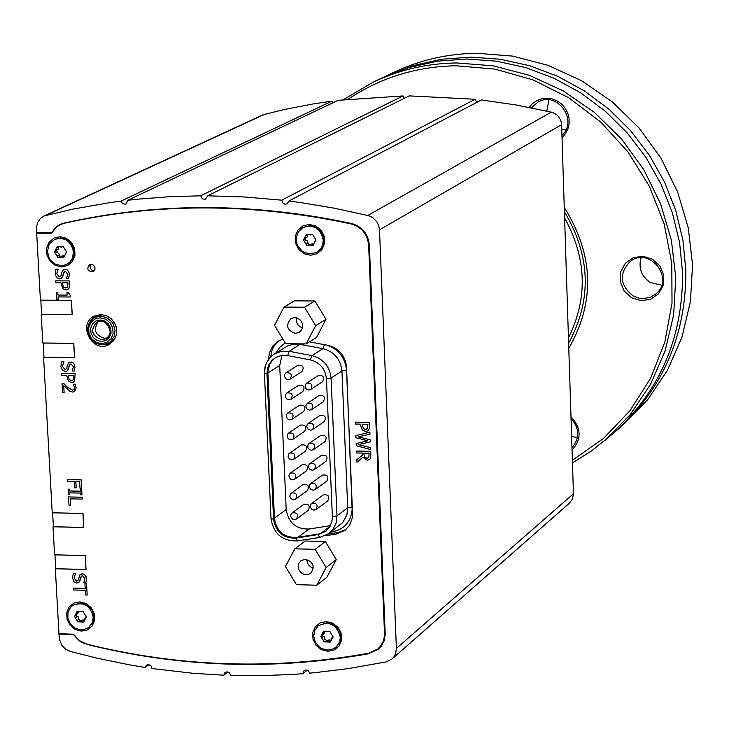 <?xml version="1.0" encoding="UTF-8"?>
<svg xmlns="http://www.w3.org/2000/svg" width="729" height="729" viewBox="0 0 729 729"><rect width="100%" height="100%" fill="white"/><g stroke="black" fill="none" stroke-linecap="round" stroke-linejoin="round"><path stroke-width="1.09" d="M288.884 201.031L481.386 99.955L516.442 105.022L552.564 112.439L556.847 114.863L559.334 117.651L560.966 121.014L561.603 124.686L379.499 229.817L378.743 225.635L376.875 221.789L372.92 217.734L369.184 215.82L334.055 208.13L300.184 202.525L288.884 201.031L287.071 203.892L284.966 204.229L282.633 202.835L281.804 200.183L475.098 99.262L409.233 95.882L207.692 195.809L205.368 199.299L202.452 198.889L200.685 195.809L169.274 196.739L138.164 199.135L127.867 200.256L126.026 203.983L125.151 204.257L122.499 203.555L121.032 201.095L110.17 202.571L72.599 209.168L44.022 215.984L263.205 114.745L284.018 109.569L312.686 104.019L332.023 101.103L332.834 102.835M127.867 200.256L338.119 100.32L403 95.936L404.203 98.379M475.098 99.262L476.73 102.397M561.603 124.686L573.459 493.761L396.394 648.446L395.665 653.503L393.696 657.184L391.992 658.998L386.097 661.923L348.07 668.639L315.283 672.63L309.807 673.131L308.012 670.452L305.424 669.969L304.039 670.634L302.936 673.705L292.621 674.434L261.638 675.655L230.674 675.446L229.507 672.903L226.974 671.828L224.979 672.512L223.803 675.209L192.921 673.277L151.969 668.52L151.012 665.814L148.479 664.538L146.401 665.149L145.171 667.491L128.978 664.748L96.811 658.114L70.257 651.416L65.482 649.092L61.737 645.174L59.295 638.896L58.967 634.102L59.459 633.756M391.992 658.998L569.467 503.138L572.502 498.937L573.459 493.761M44.022 215.984L40.35 218.563L37.753 222.327L36.523 226.837L36.669 232.824L51.777 232.66M375.645 650.569L379.481 648.354M61.382 223.912L60.079 224.714M281.804 200.183L244.662 196.985L207.692 195.809M227.876 671.956L223.803 675.209M73.629 634.412L58.967 634.102M73.419 634.558L79.297 640.809L83.498 643.224L87.106 644.236M379.499 229.817L396.394 648.446M370.195 652.911L378.497 649.266L381.094 646.532L384.101 640.973L385.222 634.622L369.357 245.144C368.136 233.836 362.176 226.619 351.469 223.475C252.617 202.389 156.79 202.27 63.997 223.12L60.124 224.45L56.415 226.755L51.358 232.852M369.357 653.621C274.222 670.634 180.063 667.554 86.897 644.39M200.685 195.809L403 95.936M121.032 201.095L332.023 101.103M148.989 664.602L145.171 667.491M307.255 670.097L302.936 673.705M296.402 317.798L296.329 321.471L297.368 324.095L299.965 326.774L302.508 327.859M295.409 333.399C286.88 330.374 285.385 325.444 290.935 318.609L294.133 317.607L297.532 318.154L300.43 320.149L302.28 323.193L302.708 326.692L301.633 329.955L299.255 332.342L295.409 333.399M283.982 307.073L304.54 307.228L315.639 325.672L306.144 343.915L285.622 343.705L274.551 325.316L283.982 307.073L294.516 300.84L314.946 300.986L304.54 307.228M314.946 300.986L325.972 319.311L315.639 325.672M325.972 319.311L316.532 337.436L306.144 343.915M306.791 559.435L307.283 562.697L308.513 564.902L311.037 567.089L313.361 567.964M305.415 559.28C313.434 561.922 315.174 566.597 310.636 573.286L307.611 574.634L304.221 574.461L301.141 572.803L298.981 569.996L298.161 566.597L298.863 563.28L300.94 560.701L305.415 559.28M316.723 585.223L296.402 584.658L285.458 566.479L294.798 548.809L315.147 549.32L326.127 567.554L316.723 585.223L326.92 577.195L336.279 559.635L326.127 567.554M315.147 549.32L325.38 541.519L305.15 541.027L294.798 548.809M325.38 541.519L336.279 559.635M320.842 636.426L323.667 631.15L329.781 631.341L333.071 636.809L331.604 638.176L330.246 642.076L324.132 641.885L320.842 636.426L322.829 634.631L323.667 631.15L329.781 631.341L333.071 636.809L330.246 642.076L326 641.374L324.132 641.885L320.842 636.426M332.889 637.11L331.604 638.176M321.972 637.538L323.33 636.426L322.227 635.005M327.111 640.481L329.444 639.871L330.884 641.073M323.312 632.444L324.66 631.341L324.177 633.528M323.33 636.426L324.396 636.836L324.997 639.205L326.729 640.773M318.5 625.61L327.002 622.63C335.094 623.696 339.714 628.316 340.871 636.508L339.86 642.194L336.197 646.978M340.252 637.037L339.978 640.372L338.493 644.181L336.488 646.705L333.454 648.819L327.749 650.077L321.89 648.637L319.275 646.978L315.329 642.203L313.698 636.308L314.718 630.476L318.181 625.865C329.399 620.698 336.752 624.425 340.252 637.037M54.538 251.933L57.236 246.484L61.427 247.076L62.22 246.402L63.223 246.502L66.521 251.97L63.824 257.419L57.837 257.392L54.538 251.933L56.005 250.466L57.236 246.484L63.223 246.502L66.521 251.97L63.724 257.474L60.206 256.544L57.837 257.392L54.538 251.933M55.696 253.081L57.281 252.307L56.534 250.202M60.206 256.544L63.341 255.679L64.389 256.654M56.935 247.86L58.52 247.095L58.776 248.088L58.174 249.3L56.005 250.466M57.281 252.307L59.095 253.947L59.833 256.763M58.52 247.095L58.375 246.384M54.939 239.267L60.525 237.909C68.453 238.757 73.046 243.331 74.276 251.633L74.076 254.94L72.627 258.995L69.993 262.276L67.032 264.19M73.547 251.997L72.371 258.403L70.011 261.911L67.578 263.88L63.942 265.338L61.045 265.62L55.331 264.126L50.647 260.198L49.007 257.556L47.522 251.569L48.633 245.646L50.119 243.094L54.566 239.431C64.744 236.779 71.068 240.971 73.547 251.997M305.606 240.597L305.214 238.337M303.501 239.95L306.362 234.392L310.754 234.948L311.465 234.337L312.577 234.41L315.93 239.978L313.06 245.536L306.845 245.518L303.501 239.95L305.123 238.383L306.362 234.392L312.577 234.41L315.93 239.978L313.023 245.555L309.142 244.716L306.845 245.518L303.501 239.95M304.649 241.126L306.043 240.351L305.159 238.365M309.142 244.716L312.267 243.778L313.607 244.871M305.998 235.795L307.392 235.03L307.62 236.05L306.982 237.28L305.123 238.383M306.043 240.351L307.137 240.78L308.859 244.898M307.392 235.03L307.292 234.228M303.291 227.393L309.752 225.653C317.981 226.509 322.683 231.175 323.867 239.641L323.421 243.851L322.273 246.776L319.776 250.056L316.987 252.061M323.22 239.996L322.774 244.224L321.626 247.14L319.849 249.683L316.659 252.252L310.909 253.892L304.932 252.753L302.225 251.186L298.079 246.457L296.84 243.532L296.348 237.299L298.535 231.594L302.963 227.566C313.807 224.204 320.56 228.35 323.22 239.996M74.531 616.488L77.192 611.303L81.958 611.412L83.088 611.476L86.332 616.852L85.093 618.11L83.671 622.037L77.766 621.855L74.531 616.488L76.317 614.848L77.128 611.349L83.088 611.476L86.332 616.852L83.671 622.037L79.762 621.236L77.766 621.855L74.531 616.488M75.661 617.591L77.201 616.515L76.144 614.957M80.901 620.497L83.17 619.896L84.3 620.98M76.891 612.579L78.431 611.513L78.677 612.442L76.317 614.848M77.201 616.515L78.267 616.916L78.85 619.249L80.245 620.898M73.064 605.216L80.427 602.929C88.245 603.958 92.756 608.505 93.968 616.561L92.829 622.666L88.656 627.532M93.248 617.062L92.118 623.177L88.3 627.787L83.097 629.81L80.226 629.838L74.668 627.933L70.257 623.787L67.87 618.21L67.997 612.333L70.604 607.321L72.7 605.453C83.279 601.352 90.132 605.225 93.248 617.062M90.843 264.199L90.013 265.957L90.405 268.6L92.291 270.495L94.196 270.878M91.089 264.19L93.777 265.32L94.934 267.297L94.916 269.548L93.112 271.735C87.626 271.507 86.423 269.11 89.503 264.563L91.089 264.19M79.871 601.862L86.095 603.494L91.253 607.713L94.314 613.672L94.661 620.188L92.237 625.965L87.535 629.874L81.466 631.123L75.251 629.482L70.112 625.272L67.059 619.331L66.704 612.825L69.109 607.047L73.811 603.129L79.871 601.862M59.951 236.706L66.275 238.219L71.506 242.438L74.613 248.516L74.978 255.25L72.526 261.301L67.751 265.465L61.6 266.942L55.286 265.411L50.064 261.21L46.966 255.141L46.592 248.425L49.034 242.374L53.8 238.192L59.951 236.706M84.947 583.765L85.202 588.449L73.301 588.112L73.401 589.971L85.302 590.308L85.557 594.992L87.152 595.046L86.541 583.811L84.947 583.765L86.541 583.811M85.202 588.431L73.301 588.112M87.179 595.028L86.569 583.792M355.861 435.587L355.925 437.728L367.817 440.79L356.171 443.533L356.262 445.692L370.587 449.574L370.514 447.679L358.495 444.581L370.277 441.874L370.195 439.924L358.313 436.835L369.958 434.119L369.876 432.142L355.843 435.596L369.895 432.124L369.977 434.11M356.171 443.533L367.799 440.79M370.614 449.556L370.514 447.679M358.54 444.572L370.532 447.67M370.296 441.865L370.214 439.906L358.358 436.826M360.709 425.772L362.368 430.128L365.566 431.45L367.935 430.793L368.892 429.773L369.621 426L369.475 422.355L355.278 422.137L355.36 424.059L360.645 424.141L360.709 425.772M365.429 429.436L363.288 428.579L362.258 424.169L367.917 424.26L367.544 428.433L365.429 429.436L367.006 429.017M362.277 424.169L363.288 428.579M363.306 428.57L365.448 429.427M355.296 422.118L369.494 422.346L369.639 425.982L368.91 429.764L367.935 430.793M55.778 280.847L69.474 280.911L55.778 280.847L55.887 282.752L60.981 282.788L62.721 288.702L65.82 289.978L67.615 289.604L69 288.283L69.647 284.529L69.018 288.274L67.642 289.595M63.614 287.144L66.895 287.727L65.656 287.982L63.587 287.162L62.603 284.1L63.587 287.162M62.557 282.797L62.621 284.082L62.53 282.797L67.979 282.825L67.688 286.962L66.886 287.727M69.474 280.911L69.674 284.52L69.455 280.929M362.295 455.261L356.846 459.726L356.955 462.213L362.905 457.192L367.188 460.263L369.33 459.671L370.223 458.687L370.815 455.024L370.66 451.297L356.481 451.041L356.563 452.955L362.204 453.064L362.295 455.261M363.798 453.092L364.71 457.384L366.969 458.249L364.691 457.402L363.78 453.092L369.111 453.183L368.801 457.384L366.951 458.259L368.345 457.876M356.481 451.041L370.687 451.278L370.833 455.005L370.241 458.669L369.348 459.653M362.905 457.192L356.955 462.213M70.285 295.5L68.216 292.529L66.968 292.52L68.244 292.511L70.312 295.491L70.367 296.995L58.056 296.903L58.192 299.455L56.798 299.437L56.415 292.447L57.81 292.457L57.983 295.045L67.104 295.108L57.956 295.063L57.81 292.457L56.415 292.447M66.995 292.502L67.114 295.117M58.083 296.903L58.192 299.455M70.312 295.491L70.367 296.995M58.238 269.156L55.96 269.147L55.158 273.858L56.598 277.612L59.568 278.925L61.154 278.587L62.858 276.091L63.423 273.156L64.489 271.489L65.446 271.288L67.761 274.268L66.503 278.405L68.672 278.414L69.328 274.15L68.845 271.981L67.287 270.003L65.619 269.329L63.532 269.63L61.655 272.582L61.172 275.179L60.161 276.738L59.177 276.938L56.716 273.721L58.247 269.293M64.498 271.48L62.885 276.081L61.154 278.587M58.265 269.147L55.96 269.147M58.274 269.283L56.744 273.712L59.204 276.92L60.17 276.728M63.532 269.63L66.512 269.539L68.635 271.498L69.355 274.14L68.672 278.414M75.105 373.53L61.482 373.357L61.582 375.253L66.658 375.317L68.389 381.194L71.478 382.479L73.392 382.051L74.65 380.82L75.123 373.512L74.668 380.811L73.41 382.042M61.482 373.357L75.123 373.512M69.282 379.654L71.342 380.492L72.636 380.21L71.324 380.502L69.255 379.672L68.207 375.335L69.255 379.672M68.207 375.335L73.638 375.399L73.337 379.499L72.627 380.219M63.933 361.784L61.664 361.757L60.862 366.423L62.302 370.15L65.255 371.48L66.959 371.088L68.535 368.692L69.091 365.776L70.084 364.172L71.114 363.944L73.419 366.915L72.162 371.006L74.331 371.034L74.978 366.805L74.495 364.655L72.955 362.678L71.287 362.003L69.073 362.359L67.332 365.202L66.858 367.771L65.911 369.275L64.863 369.503L62.421 366.304L63.942 361.921M70.102 364.163L66.986 371.079M63.961 361.766L61.664 361.757M63.97 361.912L62.439 366.286L64.89 369.485L65.929 369.266M69.073 362.359L72.18 362.222L74.294 364.181L75.005 366.796L74.331 371.034M75.151 384.219L73.21 384.192L75.178 384.201L76.162 387.874L74.54 391.637L76.162 387.874L75.178 384.201M73.237 384.183L74.577 387.719L74.121 389.45L72.453 390.124L67.442 387.254L63.979 383.773L62.047 383.746L64.006 383.755L67.469 387.236L72.472 390.115L73.656 389.851M62.074 383.727L62.53 392.512L64.106 392.53L63.724 385.55L69.893 391.291L72.654 392.065L74.54 391.637M63.751 385.577L64.106 392.53M75.825 481.641L79.652 481.714L80.008 488.275L81.612 488.312L81.156 479.873L67.587 479.6L67.697 481.468L74.221 481.605L74.558 487.892L76.162 487.92L75.825 481.641M67.587 479.6L81.156 479.873M81.174 479.855L81.612 488.312M76.19 487.911L75.843 481.641M80.29 489.414L81.694 489.432L80.29 489.414L80.381 491.209L69.592 490.981L69.501 489.186L68.116 489.159L68.417 494.608L69.793 494.645L69.702 492.85L80.482 493.077L80.582 494.873L81.967 494.9L81.675 489.441L81.967 494.9M68.116 489.159L69.519 489.168L69.62 490.963L80.381 491.191M69.82 494.626L69.72 492.85M68.544 496.932L82.113 497.205L68.544 496.932L68.991 505.079L70.585 505.115L70.248 498.836L82.195 499.092L82.095 497.224L82.195 499.092M70.266 498.836L70.585 505.115M80.4 574.343L82.404 573.814L84.518 574.552L86.049 576.511L86.532 578.626L85.211 575.236L82.386 573.832L79.99 574.671L78.45 579.464L77.648 580.84L76.472 581.122L74.048 577.951L75.561 573.541L73.301 573.486L72.508 578.042L73.93 581.724L76.864 583.072L78.796 582.571L80.117 580.393L80.673 577.541L81.52 576.065L82.678 575.782L84.956 578.726L83.707 582.717L85.858 582.781L86.505 578.644L85.858 582.781M73.301 573.486L75.579 573.532L74.076 577.933L76.499 581.113L77.666 580.831M81.53 576.056L78.796 582.571M351.743 223.539L351.068 223.921C252.407 202.817 156.753 202.607 64.106 223.311L60.27 224.623L56.516 226.983L51.477 233.234L36.687 233.198L40.414 300.148L71.451 300.366L72.226 314.7L41.207 314.445L42.792 342.994L73.775 343.313L74.549 357.593L43.585 357.237L52.224 512.751L82.997 513.453L83.762 527.514L53.007 526.775L54.566 554.787L85.284 555.589L86.04 569.595L55.34 568.766L58.949 633.738L73.501 634.203L79.343 640.572L86.97 644.199C179.99 667.226 273.976 670.224 368.929 653.184L377.895 648.91L382.515 644.427M351.068 223.921C361.584 227.011 367.443 234.109 368.646 245.217L384.502 633.209L384.311 637.055L382.962 641.921L380.447 646.222L377.895 648.91M309.442 341.855L328.041 345.382C339.058 348.334 345.218 355.561 346.539 367.079L352.453 517.554L349.555 525.317L344.963 530.329L336.124 534.093L325.134 535.815M268.582 359.279L269.32 353.082L272.628 346.22L276.92 341.974L282.834 339.076M100.802 314.527L106.461 315.703L111.437 318.956L115.009 323.831L116.102 326.665L116.713 332.624L116.203 335.522L113.651 340.671L109.386 344.334C92.948 354.294 76.809 324.514 94.114 316.158L100.802 314.527M309.26 224.423L315.803 225.963L321.188 230.255L324.341 236.451L324.633 243.313L322.018 249.491L317.006 253.747L310.6 255.25L304.066 253.701L298.699 249.418L295.546 243.24L295.245 236.387L297.851 230.209L302.854 225.944L309.26 224.423M326.519 621.555L332.953 623.222L338.247 627.514L341.345 633.583L341.628 640.208L339.049 646.085L334.119 650.04L327.813 651.307L321.389 649.63L316.113 645.347L313.023 639.297L312.732 632.681L315.293 626.812L320.213 622.839L326.519 621.555M62.831 223.42L60.27 224.623M279.289 340.507L275.389 344.152L273.175 347.523L271.644 351.305L270.787 356.745M328.214 534.056L338.229 532.489L345.983 529.491M95.362 315.575L90.833 320.55M103.91 344.699L110.553 343.614M36.687 233.198L37.48 232.824M41.599 314.39L40.815 300.211L71.396 300.43L72.162 314.636L41.599 314.39M83.753 527.422L53.399 526.73L52.625 512.815L82.942 513.517L83.698 527.45M43.977 357.183L43.193 343.058L73.72 343.377L74.486 357.529L43.977 357.183M86.031 569.495L55.732 568.711L54.967 554.86L85.229 555.644L85.976 569.531M291.919 419.321L303.738 411.429C306.107 406.855 304.731 404.777 299.592 405.187L287.736 413.024L286.497 414.509L286.242 416.496L287.518 418.883L289.987 419.877L291.919 419.321C294.297 414.71 292.903 412.614 287.736 413.024M293.76 459.297L305.551 451.123C307.82 446.512 306.408 444.462 301.296 444.963L288.575 454.012L288.046 456.545L289.331 458.906L291.773 459.89L293.76 459.297C296.047 454.659 294.616 452.591 289.468 453.092M295.591 499.128L307.346 490.663C309.533 486.033 308.075 484.01 302.991 484.594L290.333 493.934L289.841 496.458L291.135 498.782L293.55 499.757L295.591 499.128C297.787 494.472 296.32 492.43 291.199 493.014M316.122 509.498L327.731 500.951C329.873 496.285 328.387 494.28 323.302 494.918L311.657 503.429L310.508 504.924L310.326 506.865L311.629 509.179L314.044 510.145L316.122 509.498C318.272 504.805 316.778 502.782 311.657 503.429M314.317 469.64L325.972 461.375C328.196 456.746 326.756 454.705 321.635 455.261L309.962 463.48L308.777 464.974L308.732 467.59L309.861 469.285L312.294 470.26L314.317 469.64C316.568 464.974 315.11 462.924 309.962 463.48M312.513 429.645L324.195 421.672C326.519 417.061 325.116 414.992 319.976 415.466L308.258 423.394L307.037 424.889L306.8 426.857L308.085 429.235L310.545 430.228L312.513 429.645C314.855 425.007 313.434 422.92 308.258 423.394M310.7 389.496L322.409 381.823C324.833 377.248 323.466 375.143 318.3 375.526L306.554 383.153L305.296 384.648L305.187 387.318L306.308 389.049L308.786 390.051L310.7 389.496C313.133 384.894 311.757 382.78 306.554 383.153M290.06 379.198L301.924 371.608C304.394 367.061 303.045 364.947 297.888 365.265L285.996 372.811L284.72 374.296L284.438 376.301L285.704 378.725L287.518 379.654L290.06 379.198C292.548 374.624 291.19 372.501 285.996 372.811M107.172 337.901L104.539 338.302C95.098 335.258 93.02 329.672 98.297 321.516M102.789 314.682L97.212 316.158L94.515 317.598L89.448 322.5L87.553 329.554L88.601 335.158L90.05 338.001L94.333 342.366L96.757 343.687L102.005 344.808L108.393 343.213L110.835 341.454L114.207 336.406L115.064 330.182L113.232 324.013L111.4 321.334L106.352 317.443L100.329 316.113L94.515 317.598L90.569 320.888L89.157 323.093L87.69 328.205L87.699 330.939L88.2 333.645L90.606 338.621L94.56 342.42L96.948 343.705L102.115 344.79L108.393 343.213L111.072 341.737L115.346 337.864M326.018 531.095L318.874 533.974L296.685 537.455C284.073 537.738 276.674 531.459 274.469 518.62L267.835 372.036L269.694 364.327L272.646 360.053L275.608 357.556M271.015 518.583L273.585 519.248C275.79 532.106 283.198 538.385 295.81 538.102L318.017 534.621L325.599 531.423L329.626 527.058L331.941 521.49L332.378 516.569L326.446 378.77C325.298 368.774 319.94 362.486 310.381 359.916L286.725 355.424L281.148 355.533L275.954 357.356L272.045 360.308L268.919 364.646L267.497 368.464L266.96 373.941L273.585 519.248L274.469 518.62M275.927 352.982L279.827 347.268L285.167 342.958M324.441 344.425C337.591 347.943 344.963 356.581 346.53 370.332L352.289 507.083C351.87 520.615 345.273 528.899 332.506 531.915L330.693 532.197M330.428 525.664L309.105 529.017C296.102 529.318 288.465 522.848 286.205 509.617L279.708 365.493L282.014 355.397M309.661 410.154L311.602 409.589C313.999 404.969 312.595 402.864 307.41 403.292L305.961 405.415L306.071 407.438L307.191 409.16L309.661 410.154M311.602 409.589L323.302 401.761C325.681 397.168 324.287 395.091 319.138 395.51L307.41 403.292M311.42 450.258L313.415 449.656C315.712 445.009 314.272 442.94 309.114 443.451L307.911 444.954L307.848 447.579L309.515 449.684L311.42 450.258M313.415 449.656L325.079 441.537C327.357 436.917 325.936 434.867 320.806 435.377L309.114 443.451M313.169 490.225L315.22 489.587C317.416 484.913 315.949 482.871 310.809 483.473L309.643 484.967L309.615 487.573L310.745 489.25L313.169 490.225M315.22 489.587L326.847 481.176C329.034 476.529 327.576 474.506 322.473 475.108L310.809 483.473M294.443 519.631L292.566 519.066L290.907 517.007L290.743 515.038L292.065 512.924C297.177 512.296 298.653 514.319 296.503 518.993L294.443 519.631M296.503 518.993L308.249 510.391C310.381 505.744 308.914 503.739 303.838 504.359L292.065 512.924M292.666 479.837L294.68 479.235C296.913 474.579 295.473 472.529 290.333 473.075L288.966 475.19L289.112 477.176L290.771 479.272L292.666 479.837M294.68 479.235L306.453 470.907C308.677 466.296 307.237 464.255 302.143 464.801L290.333 473.075M290.88 439.906L292.839 439.323C295.172 434.703 293.76 432.625 288.602 433.081L287.381 434.566L287.308 437.2L288.429 438.913L290.88 439.906M292.839 439.323L304.649 431.295C306.964 426.702 305.569 424.633 300.439 425.089L288.602 433.081M289.085 399.82L290.989 399.273C293.423 394.69 292.047 392.576 286.862 392.94L285.613 394.425L285.495 397.086L286.615 398.827L289.085 399.82M290.989 399.273L302.836 391.537C305.251 386.981 303.884 384.885 298.744 385.249L286.862 392.94M572.465 462.869L591.711 450.777L612.296 434.192C659.371 392.384 682.8 338.657 682.581 273.02L679.619 242.693L672.42 212.895L661.121 184.273L645.949 157.428L627.241 132.915L605.38 111.273L580.84 92.938L554.14 78.304L525.855 67.642L496.577 61.181L466.924 59.013L437.509 61.163L408.933 67.569L381.768 78.058L373.321 82.067L343.323 99.709M383.828 77.092L412.969 65.646L441.473 59.259L470.816 57.108L500.395 59.259L529.591 65.71L557.803 76.326L584.43 90.925L608.906 109.204L630.713 130.783L649.366 155.222L664.493 181.995L675.756 210.535L682.936 240.251L685.88 270.495C686.089 335.951 662.707 389.532 615.759 431.249L614.018 432.707M605.179 440.261L630.293 414.537L650.487 384.465L665.103 350.941L673.632 314.983L675.774 277.703L671.409 240.297L660.656 203.929L643.853 169.775L621.509 138.929L594.345 112.357L563.253 90.915L529.208 75.26L493.323 65.856L456.719 62.949C427.267 63.377 399.474 69.747 373.321 82.067M348.207 99.171C380.511 77.629 416.487 66.485 456.144 65.765L495.055 69.118L533.045 79.898L568.729 97.75L600.778 122.062L628.006 151.96L649.402 186.342L664.174 223.958L671.801 263.397L672.01 303.218L664.857 341.974L650.633 378.251L629.92 410.773L603.512 438.421L572.383 460.254M631.478 297.678L640.955 300.658L650.642 299.255L658.624 293.723L663.317 285.167L663.782 275.27L659.918 266.003L652.491 259.214L642.978 256.253L633.282 257.702L625.327 263.251L620.661 271.817L620.224 281.686L624.088 290.907L631.478 297.678M564.255 207.428C593.88 254.822 595.393 301.788 568.784 348.307M562.023 137.681L565.476 133.717L567.891 128.987L569.103 123.775L569.067 118.39L567.763 113.123L565.276 108.293L561.749 104.183L557.384 101.021L552.436 98.989L547.187 98.215L541.948 98.725L537.018 100.502L532.671 103.445L529.172 107.363M572.055 450.057C581.778 439.14 581.423 428.041 570.98 416.769M571.035 418.419C579.655 428.315 579.974 438.056 571.973 447.652M571.618 436.616L577.486 437.455M632.781 295.755C619.732 284.829 618.885 273.384 630.23 261.429C650.15 245.746 675.792 279.954 655.052 294.543L650.724 297.04L644.208 298.526L639.151 298.161L632.781 295.755M641.083 257.747C638.249 268.09 641.356 276.346 650.396 282.506L661.677 285.221M531.432 107.81L537.783 102.224C556.929 90.451 578.708 120.285 561.941 135.339M548.928 99.9L546.805 111.063M561.749 129.188L565.832 129.899M385.878 76.108L394.189 72.171C420.022 59.997 447.469 53.7 476.538 53.253L512.66 56.097L548.08 65.346L581.66 80.764L612.333 101.887L639.114 128.058L661.13 158.466L677.697 192.128L688.276 227.977L692.55 264.873L690.418 301.633L681.97 337.108L667.518 370.186L647.562 399.875L622.757 425.28L615.759 431.249M564.601 217.971C586.763 258.266 588.048 298.234 568.447 337.892M568.62 343.213C592.121 299.765 590.709 255.934 564.401 211.729M551.379 112.102L367.853 215.429M265.174 114.052L46.219 215.21M332.324 637.866L332.998 637.31M328.879 641.693L330.219 640.581M323.649 640.326L324.997 639.205M61.929 246.648L62.612 246.32M62.503 257.109L64.079 256.335M57.372 255.861L58.949 255.086M315.174 241.153L315.63 240.889M311.21 234.556L311.793 234.228M311.666 245.217L313.051 244.443M306.353 243.96L307.747 243.185M85.648 617.9L86.195 617.518M82.368 621.664L83.899 620.589M77.31 620.324L78.85 619.249M64.106 223.311L64.99 222.892M336.124 534.093L338.229 532.489M368.646 245.217L369.348 244.807M385.185 632.626L384.502 633.209M101.85 339.778C91.681 335.96 90.031 330.073 96.884 322.109L100.675 321.134L104.593 321.999L107.883 324.533L109.879 328.223L110.207 332.36L108.794 336.124L105.915 338.766L101.85 339.778M101.449 341.473L105.851 340.452L109.277 337.5L111.045 333.208L110.79 328.424L108.575 324.086L104.83 321.07L100.31 319.958L95.9 320.988L92.483 323.94L90.724 328.241L90.979 333.016L93.194 337.345L96.93 340.361L101.449 341.473M101.559 343.623L96.137 342.293L91.654 338.666L89.002 333.481L88.692 327.74L90.797 322.592L94.907 319.047L100.192 317.808L105.623 319.129L110.115 322.756L112.776 327.959L113.077 333.709L110.963 338.857L106.853 342.402L101.559 343.623M297.669 540.854L295.81 538.102L296.685 537.455M264.372 373.376L266.96 373.941L267.844 373.385M332.378 516.569L336.98 515.859L336.096 523.112L332.907 529.509L328.934 533.537L319.621 537.464L318.017 534.621L318.874 533.974M287.654 355.579L289.213 351.296L311.93 355.634C323.33 358.695 329.718 366.186 331.094 378.105L336.98 515.859L347.724 507.794L341.937 370.979C340.58 359.142 334.237 351.706 322.911 348.672L299.245 344.197L293.732 344.161L287.481 345.983L274.359 353.957L281.476 351.241L289.213 351.296L300.785 343.86M264.536 373.202L265.183 366.651L266.887 362.094L270.623 356.918L274.359 353.957L270.559 356.973L267.552 360.809L265.019 366.851L264.354 371.79L271.015 518.674C273.612 533.856 282.415 541.273 297.432 540.945L319.621 537.464L328.934 533.537L342.785 522.456L346.84 514.993L347.724 507.794L352.289 507.083M310.381 359.916L311.93 355.634L322.911 348.672L324.405 344.699M326.446 378.77L331.094 378.105L341.937 370.979L346.53 370.332M332.506 531.915L332.269 531.004M320.377 533.674L330.037 526.384M267.835 372.947L279.708 365.493M274.441 518.109L286.205 509.617M298.088 537.237L309.105 529.017M326 641.374L327.339 640.272M322.829 634.631L324.177 633.519M335.887 647.243L336.516 646.723M318.181 625.865L318.819 625.345M65.519 253.218L66.257 252.863M61.427 247.076L62.904 246.366M66.667 264.381L67.405 264.016M54.566 239.431L55.313 239.076M314.737 241.308L315.748 240.743M310.754 234.948L312.048 234.228M316.659 252.252L317.306 251.888M302.963 227.566L303.619 227.211M85.093 618.11L86.295 617.272M81.566 611.786L82.277 611.285M79.762 621.236L81.284 620.16M88.3 627.787L89.02 627.277M72.7 605.453L73.419 604.961M96.884 322.109C105.896 315.411 116.048 336.37 105.915 338.766"/></g></svg>
